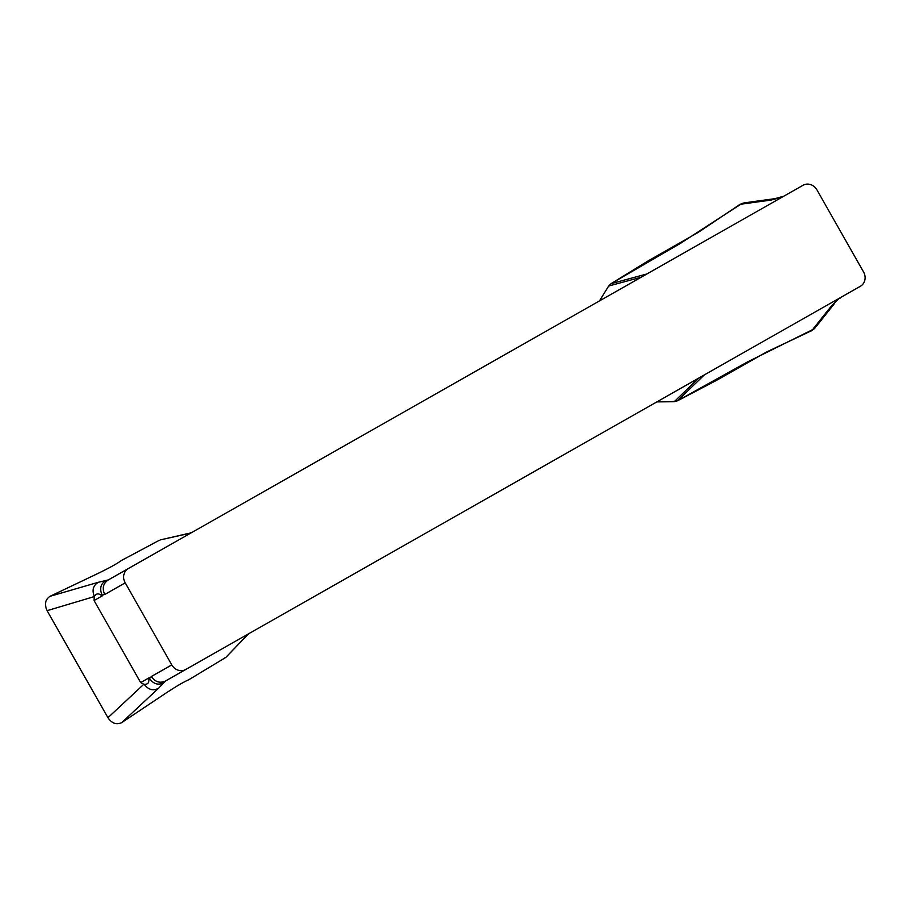 <?xml version="1.0" encoding="UTF-8"?>
<svg xmlns="http://www.w3.org/2000/svg" width="909" height="909" viewBox="0 0 909 909"><rect width="100%" height="100%" fill="white"/><g stroke="black" fill="none" stroke-linecap="round" stroke-linejoin="round"><path stroke-width="1.36" d="M160.404 539.889L190.867 533.038L108.33 579.919L98.263 582.305C93.093 585.555 91.809 590.305 94.411 596.554L47.12 610.666L107.944 717.724L143.804 684.272L140.679 682.579L149.133 677.784L149.485 678.398L151.337 676.523L171.801 664.899A10.885 9.794 -119.6 0 0 185.697 669.524L860.414 286.244A10.885 9.794 -119.6 0 0 863.55 271.939L816.941 189.89A10.885 9.794 -119.6 0 0 803.045 185.266L107.876 580.181C103.069 583.76 102.024 588.532 104.74 594.486L102.172 595.111L102.524 595.736L94.07 600.542L140.679 682.579M185.697 669.524L165.233 681.159C159.689 683.443 155.064 681.909 151.337 676.523M143.804 684.272L144.27 684.341C148.315 689.772 153.053 691.09 158.484 688.318L165.688 680.898L248.225 634.005L225.83 657.4L248.225 634.221M158.484 688.318L121.772 722.575L165.04 693.703C176.198 686.34 184.152 681.67 188.89 679.693L225.83 657.4M159.302 540.298L121.238 560.603C117.102 563.671 109.023 568.114 96.99 573.92L50.04 596.304L98.263 582.305M50.04 596.304C45.2 599.565 44.234 604.349 47.12 610.666M107.944 717.724C111.875 723.439 116.477 725.064 121.772 722.575M94.07 600.542L94.229 596.997M743.892 202.912L774.854 198.673L771.139 200.06L740.062 204.32L698.464 232.25L648.185 260.872L611.007 283.688L646.935 273.95M742.244 203.298L680.137 243.544L611.007 283.688L608.666 286.028L599.474 300.913M641.209 277.211L608.666 286.028M656.843 401.88L674.319 401.619L698.566 378.178M674.319 401.619L677.535 400.789L716.178 380.553L766.503 352.022L811.794 330.592L831.36 306.072L839.371 298.197M704.305 374.928L677.535 400.789L747.664 361.839L814.18 328.876M771.139 200.06L779.513 197.832L782.285 196.628L774.843 198.673M811.794 330.592L815.123 327.808M744.164 202.877L740.062 204.32M171.801 664.899L125.203 582.862A10.885 9.794 -119.6 0 1 128.339 568.557M105.842 580.533C100.558 583.908 99.331 588.759 102.172 595.111L101.297 595.327L102.524 595.736M101.297 595.327C98.342 593.088 96.036 593.497 94.411 596.554M144.27 684.341C147.724 684.477 149.258 682.704 148.86 679.046L149.485 678.398C153.485 684.091 158.291 685.534 163.893 682.716M149.133 677.784L148.86 679.046M748.175 203.207L746.016 202.832M782.001 197.219L779.513 197.832M831.36 306.072L837.564 300.015M125.203 582.862L104.74 594.486M160.416 539.889L190.685 532.924M814.964 328.013L834.462 303.595M841.007 297.266L840.018 298.266M783.649 196.287L782.285 196.628"/></g></svg>
